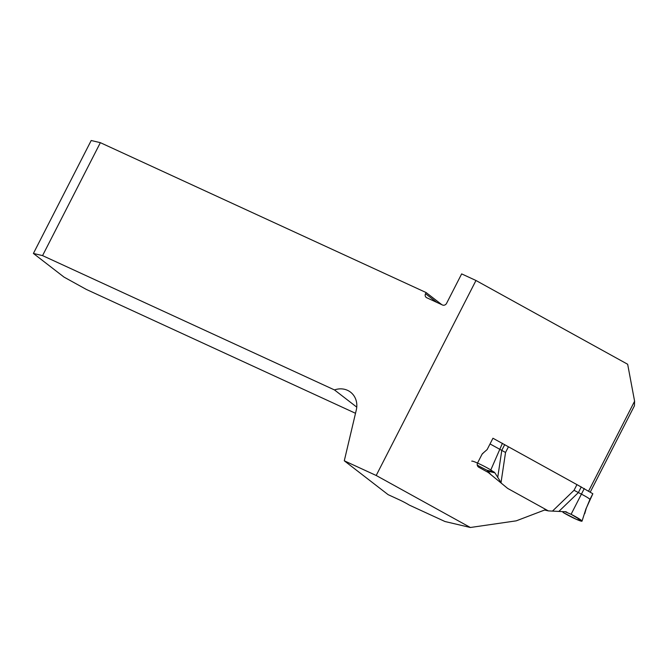<?xml version="1.0" encoding="UTF-8"?>
<svg xmlns="http://www.w3.org/2000/svg" width="668" height="668" viewBox="0 0 668 668"><rect width="100%" height="100%" fill="white"/><g stroke="black" fill="none" stroke-linecap="round" stroke-linejoin="round"><path stroke-width="1" d="M504.666 444.704L581.235 486.997M376.193 475.482L344.287 460.795L388.116 494.654L399.255 499.773A10.229 0.902 27.1 0 1 409.3 505.091L445.005 521.524L470.372 527.495L376.193 475.482L475.975 280.493L627.661 364.26L634.6 401.209L588.725 490.863M590.387 491.857L634.425 405.793L634.6 401.209M470.372 527.495L516.255 520.84L545.906 509.534L507.68 488.425L488.266 472.476L478.772 467.233A3.198 2.998 -76.8 0 1 477.528 463.066M477.587 462.941L481.937 454.44A3.198 2.998 -76.8 0 1 482.697 453.463L487.147 449.572L492.951 438.233M344.287 460.795L356.303 409.943A19.18 17.268 -52.3 0 0 350.541 392.158A19.18 17.268 -52.3 0 0 334.484 389.937L42.56 255.61L100.359 142.668L426.134 292.567L425.549 293.703A3.198 2.881 127.7 0 0 426.727 297.744L442.492 305A3.198 2.881 127.7 0 0 446.566 303.372L461.655 273.897L475.975 280.493M355.51 413.292L86.397 289.461L64.036 277.111L33.4 253.448L42.56 255.61M334.484 389.937L356.754 407.129M441.84 304.7L426.134 292.567M100.359 142.668L91.199 140.505L33.4 253.448M544.612 510.026L548.353 510.903L545.881 509.542M548.353 510.903L565.913 511.771M501.576 483.407L494.896 472.827L490.805 469.955A12.792 1.127 -152.9 0 0 478.822 463.65A12.792 1.127 -152.9 0 0 471.758 461.17M490.028 443.936L505.542 452.47L501.017 482.613M477.278 465.12A12.792 1.127 -152.9 0 0 482.688 468.043L486.989 470.239L490.947 474.672M562.974 512.381L576.517 519.395L581.678 520.606L571.09 514.293L564.928 511.655L571.09 514.293A12.792 1.127 27.1 0 1 582.028 521.14A12.792 1.127 27.1 0 1 575.073 518.744A12.792 1.127 27.1 0 1 562.974 512.381M565.245 511.671L566.79 512.097M552.519 511.053L574.037 490.295L581.419 494.145C586.454 496.775 589.301 498.528 589.936 499.413L586.262 508.331A1.92 0.518 23.1 0 1 586.12 508.44M483.799 452.503L482.045 454.248M582.028 521.14L585.911 508.983L592.842 493.761M586.245 508.148A1.92 0.518 23.1 0 1 586.262 508.331L584.742 513.675M507.53 446.291L493.435 438.509M589.936 499.413L592.842 493.744L577.478 484.918M425.549 293.703L436.772 302.37M576.943 484.626L574.037 490.295M508.448 446.8L505.542 452.47M497.71 477.52L501.793 450.307L504.699 444.637M502.436 443.268L490.805 469.955M581.269 486.922L578.371 492.592L558.932 511.337M584.316 488.483L571.09 514.293M488.233 471.257L494.896 472.827M486.989 470.239L493.986 471.892"/></g></svg>
